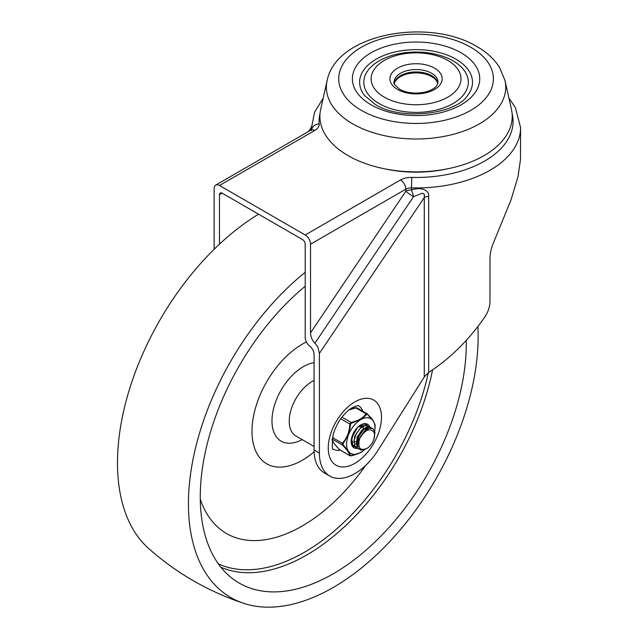 <?xml version="1.0" encoding="UTF-8"?>
<svg xmlns="http://www.w3.org/2000/svg" width="639" height="639" viewBox="0 0 639 639"><rect width="100%" height="100%" fill="white"/><g stroke="black" fill="none" stroke-linecap="round" stroke-linejoin="round"><path stroke-width="0.96" d="M394.295 83.509A22.077 12.748 180 0 1 409.351 73.493A22.077 12.748 180 0 1 431.676 76.624A22.077 12.748 180 0 1 437.827 83.509M327.136 80.562L320.706 109.221A96.154 55.513 0 0 0 348.071 155.612A96.154 55.513 0 0 0 458.506 166.172A96.154 55.513 0 0 0 511.424 109.221L504.986 80.562L499.562 67.438C494.298 59.147 486.782 52.198 477.014 46.615C429.009 17.453 336.497 33.316 327.136 80.562A89.668 51.767 0 0 0 352.656 123.822A89.668 51.767 0 0 0 455.647 133.671A89.668 51.767 0 0 0 504.986 80.562M364.542 95.523A56.44 32.589 180 0 1 384.055 55.377A56.44 32.589 180 0 1 455.974 59.179A56.44 32.589 180 0 1 467.588 95.523C455.783 114.317 400.501 121.011 375.213 104.389L364.542 95.523M384.287 97.152A44.946 25.951 0 0 0 447.843 97.152A44.946 25.951 0 0 0 447.843 60.457A44.946 25.951 0 0 0 384.287 60.457A44.946 25.951 0 0 0 384.287 97.152M453.019 60.889A52.262 30.169 180 0 1 453.019 103.558A52.262 30.169 180 0 1 379.111 103.558A52.262 30.169 180 0 1 379.111 60.889A52.262 30.169 180 0 1 453.019 60.889M446.693 168.984A87.799 50.689 180 0 1 385.437 168.984M424.272 376.954L428.681 372.401C449.856 358.767 468.539 340.347 484.737 317.144C488.164 311.936 489.905 306.712 489.969 301.464L489.969 258.34C490.009 253.427 491.223 248.116 493.62 242.405L510.928 200.135L518.013 176.652L520.489 159.383L520.585 127.624A104.516 60.346 0 0 1 411.476 187.906L411.804 177.418A15.048 8.69 0 0 0 400.501 179.958L305.202 234.976A7.524 4.345 60 0 1 308.964 238.946A7.524 4.345 60 0 1 310.522 244.194L310.522 332.855C310.738 337.12 312.215 340.547 314.963 343.127L317.839 346.969L319.396 353.391L319.396 453.107A50.169 28.963 120 0 0 329.788 476.071A50.169 28.963 120 0 0 378.52 449.505L424.272 376.954L424.272 197.563A7.524 4.345 180 0 1 426.301 196.724A7.524 4.345 180 0 1 428.681 196.317C429.256 188.329 417.93 187.403 411.476 189.991A7.524 1.773 -105.6 0 1 413.497 196.708L422.419 193.17L424.304 194.304L424.272 197.563L319.396 353.391M340.299 450.191A25.081 14.481 -60 0 1 333.454 449.225C331.992 450.351 331.921 445.351 333.231 434.24C336.961 422.371 343.311 413.505 352.273 407.642C360.987 403.912 357.872 406.524 358.543 405.781A25.081 14.481 -60 0 1 362.8 411.22M329.788 476.071L324.46 472.996A50.169 28.963 -60 0 1 314.076 450.032L314.076 354.621A7.524 4.345 -120 0 0 309.635 346.003A7.524 4.345 60 0 1 306.76 342.632A7.524 4.345 60 0 1 305.202 337.384L305.202 244.194A3.762 2.173 -120 0 0 304.428 241.574A3.762 2.173 -120 0 0 302.543 239.585L222.132 193.162A3.762 2.173 -120 0 0 220.255 192.978L220.255 192.978A3.762 2.173 -120 0 0 219.473 194.695L222.132 193.162M310.522 244.194L405.821 189.176L405.821 191.261A7.524 4.345 180 0 1 408.417 190.278A7.524 4.345 180 0 1 411.476 189.991L411.476 187.906A7.524 4.345 180 0 0 408.417 188.193A7.524 4.345 180 0 0 405.821 189.176A7.524 4.345 -120 0 0 404.263 183.928A7.524 4.345 -120 0 0 400.501 179.958M311.552 129.725L311.544 127.624A104.516 60.346 0 0 0 311.608 129.693M214.153 249.282L214.153 188.553A7.524 4.345 60 0 1 215.71 185.11L311.009 130.084L215.71 185.11A7.524 4.345 60 0 1 219.473 185.478L305.202 234.976M308.621 131.466L310.634 128.471L309.699 130.843M219.473 244.178L219.473 194.695M258.547 214.185A204.855 118.279 120 0 0 131.227 383.791A204.855 118.279 120 0 0 148.48 548.342C176.484 573.167 208.234 591.506 243.739 603.344A204.855 118.279 120 0 0 333.286 587.433A204.855 118.279 120 0 0 477.876 326.537M305.202 272.286A204.855 118.279 120 0 0 192.435 462.428A204.855 118.279 120 0 0 243.739 603.344M305.202 286.232A188.138 108.622 120 0 0 232.125 578.319A188.138 108.622 120 0 0 333.286 573.774A188.138 108.622 120 0 0 466.294 340.355M220.894 567.232A183.952 106.21 120 0 0 306.68 555.003A183.952 106.21 120 0 0 432.587 369.837M218.314 563.814A182.147 105.163 120 0 0 304.468 552.24A182.147 105.163 120 0 0 428.362 372.617M200.271 499.147A151.555 87.503 120 0 0 302.247 525.985A151.555 87.503 120 0 0 365.596 465.472M306.424 342.001A71.073 41.032 120 0 0 302.247 344.213A71.073 41.032 120 0 0 251.99 431.261A71.073 41.032 120 0 0 302.247 460.272A71.073 41.032 120 0 0 314.108 451.789M367.113 448.259A10.456 6.031 120 0 0 373.551 431.764C369.446 427.643 364.749 430.047 359.469 438.977C357.632 448.243 360.18 451.334 367.113 448.259M366.331 429.544L365.316 430.087L359.182 438.506L358.639 444.608M359.286 447.236L357.433 438.57L363.839 429.24L368.431 428.41M368.016 428.154L363.096 428.809L356.969 437.228L357.68 446.078L358.687 446.885M361.89 426.988L360.883 427.531L354.749 435.95L354.054 440.87M367.433 429.16L367.034 428.146M366.794 427.771L366.147 427.1M366.546 427.299L367.249 427.85M367.513 428.17L368.008 429.057M352.097 436.317L351.841 439.592M363.583 425.598L359.477 425.798M359.406 426.676L363.998 425.854M358.239 443.139L357.113 443.634M356.25 443.881L355.412 444.017M357.097 440.239L359.35 438.027M363.24 428.721L363.136 427.203M362.928 426.349L362.601 425.59M358.814 439.832L356.985 441.285M351.458 442.276L351.913 442.308M352.984 442.228L354.014 441.964M354.797 441.661L355.284 441.429M361.019 427.443L360.915 425.925M356.602 429.16L353.415 434.672M353.167 446.046L353.663 446.206M367.113 425.47L366.195 424.679M361.946 424.512L358.056 427.012L353.95 432.515L351.889 439.073L352.584 444.632L355.883 447.484M369.326 426.748L365.181 425.502L360.412 428.162L356.266 433.609L354.134 440.159L354.741 445.774L358.175 448.786L360.508 448.842M371.547 428.026L370.78 427.339L366.674 426.964L361.874 430.175L357.96 435.966L356.25 442.531L357.353 447.819L360.987 450.168L365.827 449.001M373.823 439.472L374.997 432.268L372.912 428.561L368.775 428.282L363.982 431.565L359.477 438.977M359.997 420.127A20.065 11.59 120 0 0 353.694 425.925A20.065 11.59 120 0 0 348.918 433.897L350.723 424.016L351.386 423.194L361.594 419.208L366.794 414.312A1.046 0.791 -145.6 0 0 366.011 413.784C363.287 417.954 358.311 420.821 351.075 422.387L351.386 423.194L350.723 424.016L349.797 423.984C349.557 431.708 347.065 438.122 342.312 443.226A1.046 0.439 42 0 0 343.007 443.873L348.918 433.897M341.937 417.115L351.075 422.387L349.797 423.984L340.723 418.745M332.464 437.539L342.312 443.226L342.312 444.936A1.046 0.519 -44.1 0 0 343.007 444.752L343.007 443.873M348.83 410.014L355.731 407.85L357.009 407.97M366.658 413.537L367.289 413.896L366.011 413.784L355.5 407.69L349.541 409.463M369.733 426.844A13.587 7.844 120 0 0 360.779 424.943A13.587 7.844 120 0 0 351.17 441.573A13.587 7.844 120 0 0 351.17 441.581A13.587 7.844 120 0 0 357.145 448.402M354.238 446.709A12.54 7.245 -60 0 1 353.774 446.469A12.54 7.245 -60 0 1 351.178 441.142M360.404 425.167A12.54 7.245 -60 0 1 366.315 424.751A12.54 7.245 -60 0 1 367.265 425.502M332.208 439.105L342.312 444.936C347.057 449.784 349.541 453.331 349.773 455.575A1.046 0.998 -8.1 0 0 350.699 455.727L348.111 450.727L343.007 444.752M348.902 451.861A20.065 11.59 120 0 0 359.973 452.859L350.699 455.727M351.178 455.823L351.282 455.855C358.175 453.842 361.858 452.372 362.313 451.438L359.973 452.859M361.562 451.949A20.065 11.59 120 0 0 362.369 451.406A20.065 11.59 120 0 0 364.645 449.568M374.718 431.069A20.065 11.59 120 0 0 374.885 429.727A20.065 11.59 120 0 0 373.456 421.349L375.149 425.35L374.989 428.537L375.149 426.229M367.289 413.896A1.046 0.519 135.9 0 1 367.401 413.968A1.046 0.519 135.9 0 1 367.457 414.376L373.456 421.349M372.657 420.214A20.065 11.59 120 0 0 361.594 419.208M348.119 435.95A20.065 11.59 120 0 0 348.111 450.727M349.773 455.575L339.493 449.64A1.046 0.519 135.9 0 1 339.381 449.568L334.357 443.857L332.096 440.031M339.381 449.568L349.94 455.751L351.362 455.791M366.794 414.312L367.457 414.376M437.891 83.27A21.95 12.668 0 0 0 431.581 75.65A21.95 12.668 0 0 0 408.744 72.662A21.95 12.668 0 0 0 394.239 83.27M431.581 73.261A21.95 12.668 180 0 1 438.011 82.223L436.701 85.698C436.125 86.561 433.705 89.772 425.007 92.112C415.358 94.037 406.915 93.094 399.679 89.268C394.742 85.099 392.889 82.75 394.111 82.223A21.95 12.668 180 0 1 407.666 70.514A21.95 12.668 180 0 1 431.581 73.261M470.743 47.238A77.327 44.642 180 0 1 470.743 110.371A77.327 44.642 180 0 1 361.386 110.371A77.327 44.642 180 0 1 361.386 47.238A77.327 44.642 180 0 1 470.743 47.238M397.586 89.476A26.127 15.088 0 0 0 434.536 89.476A26.127 15.088 0 0 0 434.536 68.141A26.127 15.088 0 0 0 397.586 68.141A26.127 15.088 0 0 0 397.586 89.476M461.094 52.805A63.684 36.766 0 0 0 371.035 52.805A63.684 36.766 0 0 0 371.035 104.804A63.684 36.766 0 0 0 461.094 104.804A63.684 36.766 0 0 0 461.094 52.805M354.869 401.899A37.629 21.726 120 0 0 328.262 447.987A37.629 21.726 120 0 0 354.869 463.347A37.629 21.726 120 0 0 381.475 417.259A37.629 21.726 120 0 0 354.869 401.899M512.111 113.662A96.992 56 180 0 1 411.804 177.418M314.963 343.127L413.497 196.708A7.524 0.727 -146.1 0 1 405.821 191.261L310.522 332.855M219.473 185.478L314.771 130.46A7.524 4.345 -120 0 0 311.009 130.084L311.92 129.397L311.656 130.46M428.681 372.401L428.681 196.317M311.688 129.621A7.524 6.142 -4.4 0 1 319.165 123.934A96.992 56 180 0 1 320.019 113.662M319.396 453.107L314.076 450.032M314.771 130.46A15.048 8.69 0 0 0 319.165 123.934M314.076 362.672A44.267 25.56 120 0 0 303.269 366.69A44.267 25.56 120 0 0 271.974 420.254A44.267 25.56 120 0 0 302.151 439.6M314.076 380.469A32.397 18.707 120 0 0 312.128 381.491A32.397 18.707 120 0 0 290.961 410.046A32.397 18.707 120 0 0 295.929 436.006L314.076 446.485M339.493 449.64C334.748 444.784 332.264 441.237 332.04 439.001M508.94 98.158L515.385 107.568L520.585 127.624M323.19 98.158L314.556 112.256L311.544 127.624M310.634 128.471L311.648 126.107M368.024 428.146L368.455 428.402M363.591 425.59L364.022 425.838M349.581 409.431L356.842 407.786L367.401 413.968C370.772 418.233 372.417 417.714 375.141 425.183L375.149 426.237M374.885 429.727L374.989 428.537"/></g></svg>
